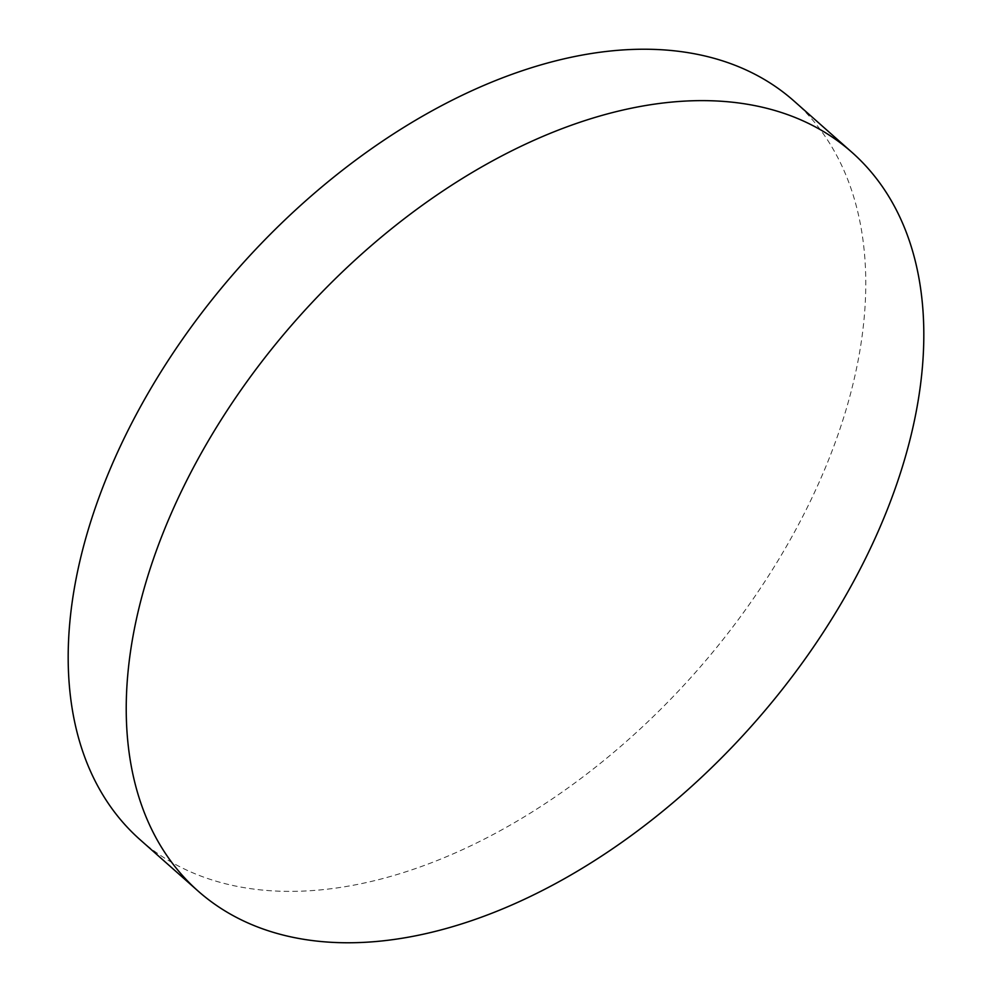 <?xml version="1.0" encoding="UTF-8"?>
<svg xmlns="http://www.w3.org/2000/svg" width="992" height="992" viewBox="0 0 992 992"><rect width="100%" height="100%" fill="white"/><g stroke="black" fill="none" stroke-linecap="round" stroke-linejoin="round"><path stroke-width="0.74" stroke-dasharray="4.96 3.72" d="M139.996 839.616A493.272 305.04 131.5 0 0 244.131 887.654A493.272 305.04 131.5 0 0 751.378 601.474A493.272 305.04 131.5 0 0 793.96 100.986"/><path stroke-width="1.49" d="M747.869 104.346A493.272 305.04 131.5 0 0 240.622 390.526A493.272 305.04 131.5 0 0 198.04 891.014A493.272 305.04 131.5 0 0 302.176 939.052A493.272 305.04 131.5 0 0 809.422 652.872A493.272 305.04 131.5 0 0 852.004 152.384A493.272 305.04 131.5 0 0 747.869 104.346M852.004 152.384L793.96 100.986A493.272 305.04 131.5 0 0 689.824 52.948A493.272 305.04 131.5 0 0 182.578 339.128A493.272 305.04 131.5 0 0 139.996 839.616L198.04 891.014"/></g></svg>
